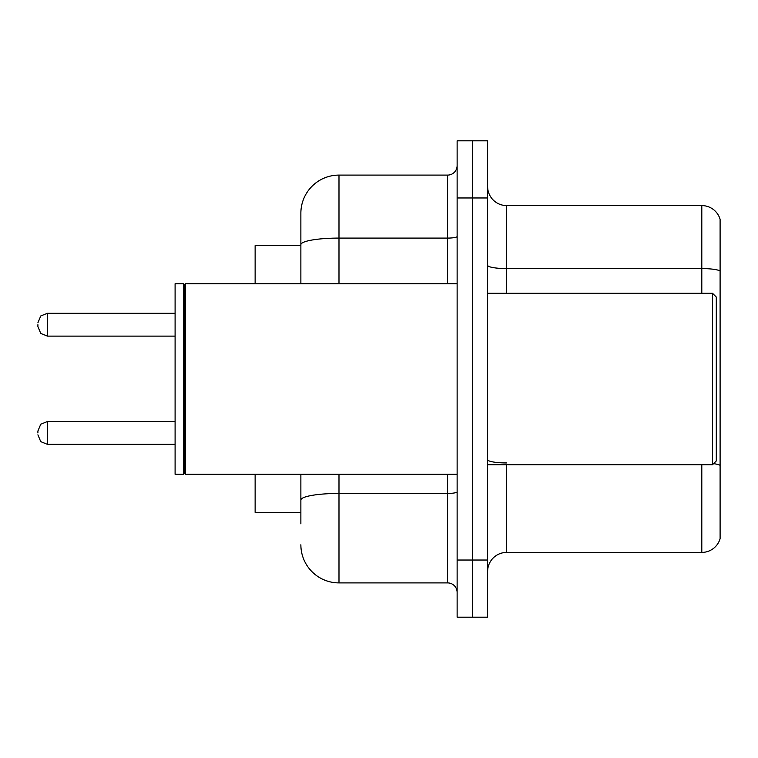 <?xml version="1.0" encoding="UTF-8"?>
<svg xmlns="http://www.w3.org/2000/svg" width="758" height="758" viewBox="0 0 758 758"><rect width="100%" height="100%" fill="white"/><g stroke="black" fill="none" stroke-linecap="round" stroke-linejoin="round"><path stroke-width="1.14" d="M300.869 245.611L255.133 245.611L255.133 283.719M300.869 512.389L255.133 512.389L255.133 474.281M487.621 571.466A19.054 19.054 0 0 1 506.676 552.411L701.804 552.411L701.804 464.749M472.376 560.029L472.376 617.202L487.621 617.202L487.621 560.029L472.376 560.029L472.376 617.202L457.131 617.202L457.131 560.029L472.376 560.029L472.376 197.971L472.376 560.029M457.131 560.029L457.131 140.798L472.376 140.798L472.376 197.971L472.376 140.798L487.621 140.798L487.621 560.029M720.1 219.308A19.054 19.054 0 0 0 701.804 205.589A19.054 19.054 0 0 1 720.1 219.308L720.1 538.692A19.054 19.054 0 0 1 701.804 552.411M720.1 270.966L720.1 270.966A19.054 3.307 180 0 0 701.804 268.578L701.804 205.589L506.676 205.589A19.054 19.054 0 0 1 487.621 186.534A19.054 19.054 0 0 0 506.676 205.589L506.676 293.251M300.869 523.825L300.869 474.281M338.987 474.281L338.987 582.902L447.599 582.902L447.599 474.281M300.869 283.719L300.869 213.216A38.108 38.108 0 0 1 338.987 175.098L447.599 175.098A9.532 9.532 0 0 0 457.131 165.576M338.987 175.098L338.987 238.088A38.108 6.614 180 0 0 300.869 244.711L300.869 213.216M457.131 592.424A9.532 9.532 0 0 0 447.599 582.902M338.987 582.902A38.108 38.108 0 0 1 300.869 544.784M712.482 293.251L716.291 297.06L716.291 460.94L712.482 464.749L712.482 293.251L487.621 293.251M185.587 474.281L184.63 473.324L184.63 284.676L185.587 283.719L185.587 474.281L457.131 474.281M183.673 474.281L175.098 474.281L175.098 283.719L183.673 283.719L183.673 474.281L184.63 473.324M37.9 432.932L37.9 431.027L37.9 432.932M37.9 324.689L37.9 326.594L37.9 324.689M506.676 464.749L506.676 552.411M701.804 293.251L701.804 268.578L506.676 268.578A19.054 3.307 0 0 1 487.621 265.272M720.1 465.327A19.054 3.307 180 0 0 713.572 463.659M487.621 197.971L457.131 197.971M506.676 462.949A19.054 3.307 0 0 1 487.621 459.642M457.131 491.781A9.532 1.658 0 0 1 447.599 493.439L338.987 493.439A38.108 6.614 180 0 0 300.869 500.053M338.987 283.719L338.987 238.088L447.599 238.088L447.599 175.098M447.599 283.719L447.599 238.088A9.532 1.658 0 0 0 457.131 236.439M37.9 431.027L40.742 424.234L47.432 421.495L47.432 444.359L175.098 444.359M175.098 313.253L47.432 313.253L47.432 336.126L40.742 333.387L37.9 326.594M487.621 464.749L712.482 464.749M184.63 284.676L183.673 283.719M185.587 283.719L457.131 283.719M47.432 421.495L175.098 421.495M47.432 444.359L40.742 441.62L37.9 434.836M47.432 336.126L175.098 336.126M47.432 313.253L40.742 315.991L37.9 322.785"/></g></svg>
